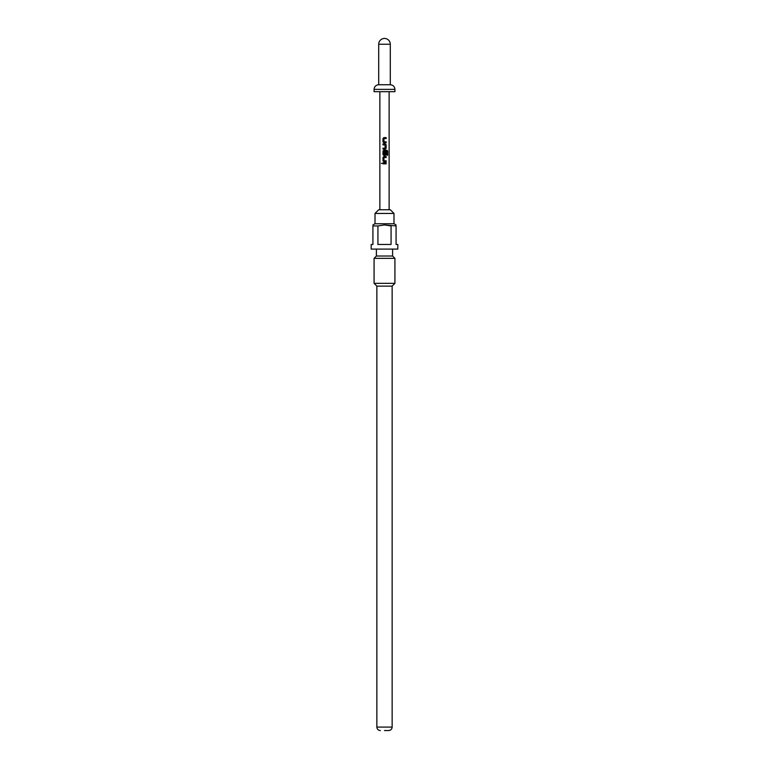 <?xml version="1.0" encoding="UTF-8"?>
<svg xmlns="http://www.w3.org/2000/svg" width="769" height="769" viewBox="0 0 769 769"><rect width="100%" height="100%" fill="white"/><g stroke="black" fill="none" stroke-linecap="round" stroke-linejoin="round"><path stroke-width="1.15" d="M381.376 163.355L382.462 163.355L381.376 163.355M381.539 163.355L382.568 163.355L381.539 163.355M383.904 142.803L383.068 141.9L383.068 138.497L383.904 137.593M384.5 141.813L386.163 141.832L386.163 142.803L383.866 142.803L382.991 141.9L382.991 138.497L383.866 137.593L386.163 137.593L386.163 138.564L383.991 138.564L383.933 141.765L386.076 141.832L386.076 142.803M385.596 141.842L386.163 141.832M383.068 149.128L383.068 148.157M384.5 144.899L382.991 144.88L382.991 143.909L385.202 143.909L386.163 144.812L386.163 148.215L385.202 149.128L382.991 149.128L382.991 148.157L385.067 148.157L385.134 144.947L383.068 144.88L383.068 143.909M383.51 144.88L382.991 144.88M383.904 155.444L383.068 154.54L383.068 151.137L383.904 150.224M386.076 151.753L386.076 154.54L385.173 155.444M384.5 154.579L385.067 154.579L385.134 151.753L386.163 151.753L386.163 154.54L385.202 155.444L383.866 155.444L382.991 154.54L382.991 151.137L383.866 150.224L386.951 150.224L387.663 151.137L387.663 155.223L386.894 155.223L386.894 151.368L383.991 151.31L383.933 154.511L385.038 154.579M383.904 161.769L383.068 160.856L383.068 157.453L383.904 156.549M384.5 160.769L386.163 160.788L386.163 161.769L383.866 161.769L382.991 160.856L382.991 157.453L383.866 156.549L386.163 156.549L386.163 157.52L383.991 157.52L383.933 160.731L386.076 160.788L386.076 161.769M385.596 160.798L386.163 160.788M383.068 163.835L383.068 162.865M375.012 213.446L393.988 213.446L390.287 209.735L378.713 209.735L375.012 213.446L375.012 223.741L372.927 224.942M384.5 730.55L388.662 730.55L384.5 730.55M393.988 213.446L393.988 223.741L375.012 223.741M391.075 225.942L384.5 224.942L396.073 225.942C396.073 224.625 396.073 224.625 396.073 225.942L396.073 244.455L397.813 244.455L397.813 249.089L371.187 249.089L371.187 244.455L372.927 244.455L372.927 225.942C372.927 224.625 372.927 224.625 372.927 225.942C372.927 224.625 372.927 224.625 372.927 225.942L377.925 225.942L377.925 244.455L391.075 244.455L391.075 225.942M392.603 249.089L392.603 256.029L376.397 256.029L374.08 258.346L374.08 283.348L394.92 283.348L394.92 258.346L374.08 258.346M376.858 286.126L376.858 727.08L392.142 727.08L392.142 286.126L376.858 286.126L374.08 283.348M394.92 89.377L374.08 89.377L374.08 91.684L394.92 91.684L394.92 89.377C394.67 86.589 393.122 85.042 390.287 84.744L390.287 44.237A5.787 5.787 0 0 0 384.5 38.45A5.787 5.787 0 0 0 378.713 44.237L390.287 44.237M374.08 89.377C374.33 86.589 375.878 85.042 378.713 84.744L390.287 84.744M384.5 151.301L386.769 151.368M384.5 162.865L386.163 162.865L386.163 163.835L382.991 163.835L382.991 162.865L384.5 162.865M384.5 224.942L377.925 225.942M386.076 162.865L386.076 163.835M386.076 156.549L386.076 157.52M386.826 150.224L387.663 151.137M387.509 151.137L387.509 155.223M385.173 143.909L386.076 144.812L386.163 148.215M386.076 148.215L385.173 149.128M386.076 137.593L386.076 138.564M392.142 727.08C391.95 729.166 390.796 730.329 388.662 730.55M393.988 223.741L396.073 224.942M392.603 256.029L394.92 258.346M392.142 286.126L394.92 283.348M389.133 209.735L389.133 91.684M379.867 209.735L379.867 91.684M378.713 84.744L378.713 44.237M376.397 249.089L376.397 256.029M376.858 727.08C377.05 729.166 378.204 730.329 380.338 730.55"/></g></svg>
